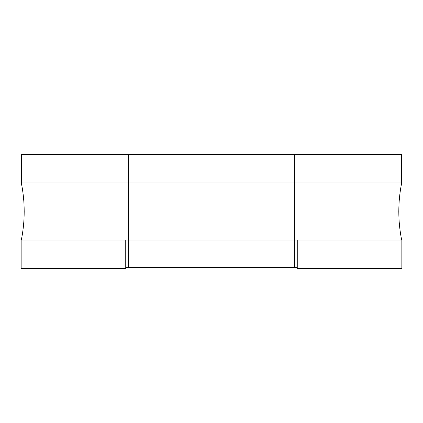 <?xml version="1.0" encoding="UTF-8"?>
<svg xmlns="http://www.w3.org/2000/svg" width="423" height="423" viewBox="0 0 423 423"><rect width="100%" height="100%" fill="white"/><g stroke="black" fill="none" stroke-linecap="round" stroke-linejoin="round"><path stroke-width="0.63" d="M297.073 240.026L297.073 267.6L294.699 267.6L294.699 240.026L297.258 240.026L297.258 268.547L401.85 268.547L401.85 240.026L297.258 240.026M125.742 240.026L125.742 268.547L21.15 268.547L21.15 240.026L125.927 240.026L125.927 267.6L294.699 267.6M125.927 240.026L128.301 240.026L128.301 267.6M128.301 240.026L294.699 240.026L294.699 182.974L401.665 182.974C397.858 201.993 397.858 221.007 401.665 240.026C397.858 221.007 397.858 201.993 401.665 182.974L401.665 154.453L294.699 154.453L294.699 182.974L21.335 182.974C25.142 201.993 25.142 221.007 21.335 240.026C25.142 221.007 25.142 201.993 21.335 182.974L21.335 154.453L128.301 154.453L128.301 240.026M128.301 154.453L294.699 154.453M297.258 268.547L297.073 267.6M125.742 268.547L125.927 267.6"/></g></svg>
